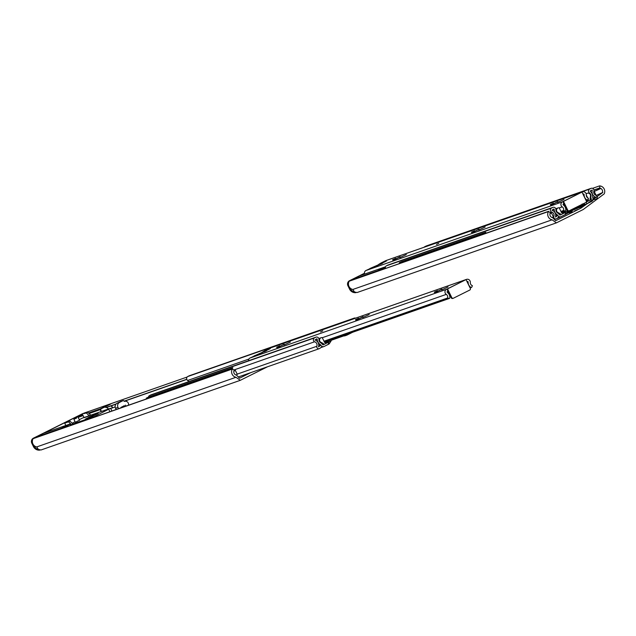 <?xml version="1.0" encoding="UTF-8"?>
<svg xmlns="http://www.w3.org/2000/svg" width="636" height="636" viewBox="0 0 636 636"><rect width="100%" height="100%" fill="white"/><g stroke="black" fill="none" stroke-linecap="round" stroke-linejoin="round"><path stroke-width="0.95" d="M267.541 366.765L240.281 380.328L41.006 449.986L38.383 449.453L36.721 446.933L235.988 377.275A5.462 5.279 -109.3 0 1 232.363 369.015L234.279 370.12A3.236 3.124 70.7 0 0 236.52 375.121L239.549 378.205L250.687 372.664M240.281 380.328L235.988 377.275M36.721 446.933A5.462 5.279 -109.3 0 1 33.096 438.673L232.514 368.745M84.23 413.034L187.135 377.029M33.096 438.673L232.363 369.015M106.419 407.509L115.951 404.17M124.203 401.284L186.777 379.414M106.196 407.43L116.142 403.947M124.06 401.181L186.73 379.279M233.841 371.241L235.352 370.39L233.905 370.971M236.107 375.025L237.284 374.35L235.352 370.39M74.181 419.116L74.022 418.79A0.628 0.612 -109.3 0 1 74.285 417.947L83.936 413.146A0.628 0.612 -109.3 0 1 84 413.114L110.179 403.963A0.628 0.612 70.7 0 0 110.115 403.995L100.464 408.797A0.628 0.612 70.7 0 0 100.202 409.64L89.056 413.535M101.132 411.556L100.202 409.64M101.426 411.452L100.337 409.218L110.521 404.138M112.365 407.922L111.324 405.792M112.659 407.819L111.618 405.689M100.568 409.695A5.04 4.865 -109.3 0 1 101.211 408.781M104.352 407.215A5.04 4.865 -109.3 0 1 108.502 408.98M76.558 418.083L73.895 419.299L76.558 418.083M72.949 423.974L93.301 416.866L70.723 425.039L71.59 424.737L68.545 421.827L64.697 423.171L65.826 425.484M71.59 424.737L73.005 424.029L69.96 421.119L64.697 423.171M69.96 421.119L68.545 421.827M80.168 421.994L81.432 421.366A3.784 3.649 -109.3 0 1 83.03 421M77.703 422.861L78.967 422.232A3.784 3.649 -109.3 0 1 79.373 422.058L81.837 421.199M34.893 437.822A0.628 0.612 -109.3 0 1 35.211 437.417L43.439 433.315A0.628 0.612 -109.3 0 1 43.51 433.291L69.69 424.132A0.628 0.612 70.7 0 1 70.437 424.458L70.835 425.261M69.69 424.132A0.628 0.612 70.7 0 0 69.618 424.164L61.39 428.267A0.628 0.612 70.7 0 0 61.072 428.672M70.54 425.365L70.032 424.315L61.756 428.433M93.524 417.327L93.301 416.866M70.723 425.039L91.504 418.035L110.577 408.256L82.457 418.083L79.262 419.673M125.817 406.038L125.427 405.108L125.872 406.022M124.688 406.436L124.346 405.728L120.991 407.382L124.346 405.728M121.738 407.469L120.991 407.382M124.274 405.681L123.583 406.062M90.773 415.181L110.577 408.256L90.773 415.181L87.728 412.271L83.88 413.615L86.313 412.971L89.358 415.888L90.773 415.181M111.872 410.912L110.577 408.256L111.872 410.912M109.845 411.619L108.669 409.202M82.465 414.322L84.119 417.717L89.358 415.888M87.728 412.271L86.313 412.971M39.822 450.105A6.304 6.09 -109.3 0 1 33.454 446.591L31.8 443.197A3.784 3.649 -109.3 0 1 33.414 438.172L82.465 413.742A3.784 3.649 -109.3 0 1 82.879 413.567L83.586 413.32M83.801 413.241A3.784 3.649 70.7 0 0 83.388 413.416L34.336 437.846A3.784 3.649 70.7 0 0 33.74 438.228M32.619 439.699A3.784 3.649 70.7 0 0 32.333 441.32M33.454 446.591L34.384 446.273L33.986 445.462M34.384 446.273A6.304 6.09 70.7 0 0 38.717 449.7M75.088 421.755L72.154 423.218M75.342 422.264L79.508 420.173M85.494 419.1C86.87 418.949 91.091 417.049 98.167 413.384C96.99 413.424 92.705 415.34 85.327 419.14L85.494 419.1M128.472 405.108A3.101 2.997 70.7 0 0 124.664 401.34A0.628 0.612 -109.3 0 1 123.941 401.006L123.901 400.919A0.628 0.612 70.7 0 0 123.074 400.624L119.6 402.357A3.784 3.649 70.7 0 0 117.986 407.382L118.566 408.574M120.753 401.435A0.628 0.612 70.7 0 0 120.609 401.483L117.135 403.216A3.784 3.649 70.7 0 0 115.521 408.24L116.102 409.433M146.598 398.78L146.296 398.16L148.148 397.23L232.848 367.624L230.995 368.546L231.297 369.166M146.296 398.16L230.995 368.546M188.24 381.823A8.522 8.228 -109.3 0 1 188.598 381.409M330.084 340.133L329.973 340.88A1.264 1.216 -109.3 0 1 329.313 341.802L324.654 344.124A0.628 0.612 -109.3 0 1 324.185 344.156L321.498 342.534A2.52 2.433 -109.3 0 1 321.172 337.708A2.52 2.433 -109.3 0 1 322.229 337.589L324.161 341.548A1.208 1.169 70.7 0 0 325.68 342.629L328.526 341.214L328.613 340.65M328.526 341.214L324.781 342.526M324.185 344.156L322.69 344.672M321.498 342.534L320.727 342.804M328.717 344.179A3.752 3.625 70.7 0 1 328.486 344.307L324.463 346.294M342.732 335.713A3.752 3.625 70.7 0 0 345.149 335.744L346.692 335.204A3.752 3.625 70.7 0 0 347.097 335.037L351.024 333.065M344.267 335.172A3.752 3.625 70.7 0 0 346.692 335.204M352.726 332.223L348.472 334.25L346.501 334.393M188.749 381.648A3.212 3.101 70.7 0 0 187.62 380.471A2.321 2.242 -109.3 0 1 187.692 376.56L189.226 375.789A2.186 2.115 -109.3 0 1 189.266 375.781A2.186 2.115 -109.3 0 1 189.305 375.765M148.45 397.126A2.186 2.115 -109.3 0 1 149.404 395.632L150.947 394.861A2.321 2.242 -109.3 0 1 151.145 394.789M320.798 347.638L323.931 346.541A2.496 2.409 -109.3 0 0 324.201 346.429L329.21 343.861L331.197 340.777L331.253 339.727M347.471 334.568A3.752 3.625 -109.3 0 1 345.181 334.862M323.931 346.541A2.496 2.409 -109.3 0 1 321.172 345.634L320.393 344.64A6.384 6.169 -109.3 0 1 317.229 339.163L316.823 338.821L314.955 339.998A5.43 5.247 -109.3 0 1 318.501 346.89L320.822 345.237L321.951 346.715L319.884 348.369A2.003 1.932 -109.3 0 1 316.8 346.294A3.291 3.18 70.7 0 0 314.574 341.786A2.186 2.115 -109.3 0 1 314.335 337.978L315.877 337.207A2.321 2.242 -109.3 0 1 318.986 339.537A3.212 3.101 70.7 0 0 321.013 342.931L322.595 344.561A0.628 0.612 70.7 0 0 323.358 344.768L324.583 344.156L322.834 344.768M328.756 344.156L327.945 342.486M352.058 319.391A2.321 2.242 -109.3 0 1 352.622 318.906L354.157 318.135A2.186 2.115 -109.3 0 1 355.611 318.143M318.747 345.213L320.393 344.64M314.915 339.974L317.229 339.163M318.7 345.984L320.822 345.237M237.18 374.127L316.8 346.294M234.374 369.818L314.574 341.786M149.404 395.632L314.335 337.978M150.947 394.861L315.877 337.207M187.62 380.471L248.875 359.062M187.692 376.56L352.622 318.906M189.226 375.789L354.157 318.135M466.061 279.665L470.314 288.378A1.264 1.216 -109.3 0 1 469.773 290.056L453.42 298.205A1.264 1.216 -109.3 0 1 451.783 297.608L447.529 288.895L465.504 279.856L446.973 289.086L451.226 297.807A1.264 1.216 -109.3 0 0 452.864 298.395L453.142 298.3M447.529 288.895L446.973 289.086M248.461 360.771A2.934 2.83 -109.3 0 1 250.004 358.012L270.348 348.592M322.293 337.716L446.273 294.381A2.934 2.83 -109.3 0 1 446.504 289.324L466.204 279.506A2.934 2.83 -109.3 0 1 470.314 282.408A3.077 2.973 70.7 0 0 472.373 285.659L471.817 287.09A0.684 0.66 -109.3 0 1 470.958 287.424A5.843 5.644 -109.3 0 1 468.144 282.201A0.684 0.66 70.7 0 0 467.19 281.525L467.007 281.613M265.61 350.237L269.704 348.194A2.934 2.83 -109.3 0 1 270.324 347.979M266.595 350.77L264.29 351.827L266.595 350.77M448.062 286.963L441.551 289.96L448.062 286.963M363.053 316.649L355.858 320.313L363.132 316.815M369.214 314.526L362.703 317.523L369.214 314.526M434.316 292.131L437.488 290.684L434.316 292.131M441.901 289.086L434.706 292.751L441.98 289.253M284.205 344.211L277.01 347.868L284.284 344.378M276.62 347.256L279.792 345.809L276.62 347.256M290.366 342.089L283.855 345.086L290.366 342.089M320.496 331.928L322.802 330.871L320.496 331.928M355.468 319.693L358.64 318.246L355.468 319.693M447.959 291.105L447.49 291.336A0.684 0.66 70.7 0 0 447.434 292.512A5.843 5.644 -109.3 0 1 449.819 297.958A0.684 0.66 -109.3 0 1 449.032 298.443L447.569 298.014A3.077 2.973 70.7 0 0 446.273 294.381M323.994 341.214L447.569 298.014M449.366 294.977L449.771 294.834M470.004 287.758L470.958 287.424M467.42 282.456L468.144 282.201M324.304 342.041L449.032 298.443M265.419 350.301L270.348 348.584L258.9 354.284L253.971 356.001L263.471 351.867L268.352 349.371L262.763 351.891L265.419 350.301M351.008 280.357A0.628 0.612 -109.3 0 1 351.326 279.951L359.555 275.849A0.628 0.612 -109.3 0 1 359.698 275.801M385.567 266.786L377.506 270.801A0.628 0.612 70.7 0 0 377.188 271.206M385.44 267.2L377.871 270.968M355.937 292.64A6.304 6.09 -109.3 0 1 349.569 289.134L347.916 285.731A3.784 3.649 -109.3 0 1 349.53 280.707L364.42 273.289M364.436 273.424L350.452 280.389A3.784 3.649 70.7 0 0 349.856 280.762M348.735 282.233A3.784 3.649 70.7 0 0 348.449 283.855M349.569 289.134L350.5 288.808L350.102 287.997M350.5 288.808A6.304 6.09 70.7 0 0 354.832 292.234M381.377 262.803L386.306 261.086L374.858 266.786L369.929 268.503L379.422 264.369L384.311 261.873L378.722 264.393L381.377 262.803M386.322 261.11L365.962 270.515L562.462 201.827L582.163 192.008A2.934 2.83 -109.3 0 1 586.273 194.91A3.077 2.973 70.7 0 0 588.332 198.162L587.775 199.593A0.684 0.66 -109.3 0 1 586.917 199.927A5.843 5.644 -109.3 0 1 584.102 194.703A0.684 0.66 70.7 0 0 583.148 194.028L582.966 194.115M556.397 222.862L357.122 292.52L354.498 291.988L352.837 289.467L552.104 219.81A5.462 5.279 -109.3 0 1 548.478 211.55L550.394 212.663A3.236 3.124 70.7 0 0 552.636 217.655L555.665 220.74L580.827 208.21L602.189 192.97A3.236 3.124 70.7 0 0 599.629 188.137L599.931 185.927A5.462 5.279 -109.3 0 1 604.2 193.861L583.212 209.522L556.397 222.862L552.104 219.81M600.273 193.638L602.189 192.97M577.878 209.459L574.642 210.945L577.878 209.459M572.169 211.454L569.14 212.845L572.169 211.454M567.248 213.227L572.074 211.009L566.692 213.744M561.111 216.661L556.667 218.697M567.566 212.814L574.077 209.467L568.083 211.55M570.007 210.389L585.39 205.023C576.725 209.339 581.352 205.857 567.415 213.028M352.837 289.467A5.462 5.279 -109.3 0 1 349.212 281.207L548.63 211.279M400.346 255.545L424.093 247.237A2.321 2.242 -109.3 0 1 424.649 246.76L426.192 245.997A2.186 2.115 -109.3 0 1 426.223 245.981A2.186 2.115 -109.3 0 1 426.263 245.973M349.212 281.207L548.478 211.55M593.976 190.108L599.629 188.137M593.952 189.965L599.327 188.089M592.561 188.343L599.621 185.879M399.575 263.384L399.273 262.763L401.125 261.841L485.825 232.235L483.972 233.158L484.274 233.778M399.273 262.763L483.972 233.158M600.265 188.677L594.231 191.484L600.901 188.455M589.787 200.292L590.955 199.712A0.628 0.612 70.7 0 0 591.265 198.973L590.955 197.923A2.139 2.067 -109.3 0 1 590.947 196.715A3.212 3.101 70.7 0 0 589.516 193.026A2.321 2.242 -109.3 0 1 589.58 189.107L591.122 188.343A2.186 2.115 -109.3 0 1 593.968 190.856A3.291 3.18 70.7 0 0 596.147 195.387L594.231 191.484M596.171 195.443L602.833 192.422M549.957 213.775L551.468 212.925L550.021 213.505M552.223 217.56L553.399 216.884L551.468 212.925M382.729 269.274L383.993 268.638A3.784 3.649 -109.3 0 1 385.48 268.273M380.264 270.133L381.528 269.505A3.784 3.649 -109.3 0 1 381.942 269.33L384.406 268.471M567.081 210.103L566.93 211.08A1.264 1.216 -109.3 0 1 566.271 212.011L561.612 214.332A0.628 0.612 -109.3 0 1 561.143 214.356L558.456 212.734A2.52 2.433 -109.3 0 1 558.13 207.908A2.52 2.433 -109.3 0 1 559.187 207.797L561.119 211.756A1.208 1.169 70.7 0 0 562.645 212.829L565.484 211.414L565.579 210.794M565.484 211.414L561.739 212.726M586.201 194.028A2.536 2.449 -109.3 0 1 590.351 196.739L590.033 199.966A0.628 0.612 -109.3 0 1 589.731 200.324L586.249 202.065M586.328 201.032L587.918 200.245L586.241 200.825M587.918 200.245A1.248 1.208 70.7 0 0 588.189 198.543M586.265 195.006L587.632 197.804M563.098 204.585L564.14 204.069M561.143 214.356L559.656 214.881M558.456 212.734L557.685 213.004M565.682 214.38A3.752 3.625 70.7 0 1 565.444 214.515L561.429 216.502M579.317 205.754A3.752 3.625 70.7 0 0 582.107 205.953L583.649 205.412A3.752 3.625 70.7 0 0 584.055 205.245L587.99 203.274M580.636 205.094A3.752 3.625 70.7 0 0 583.649 205.412M564.037 203.854L563.138 204.172M582.019 192.167L586.265 200.881A1.264 1.216 -109.3 0 1 585.732 202.558L569.379 210.707A1.264 1.216 -109.3 0 1 567.733 210.111L563.488 201.397L581.463 192.358L562.932 201.588L567.185 210.309A1.264 1.216 -109.3 0 0 568.822 210.898L569.101 210.802M563.488 201.397L562.932 201.588M596.147 195.387A2.003 1.932 -109.3 0 1 595.9 199.124L593.34 199.776L592.871 197.971L595.582 197.112A5.43 5.247 -109.3 0 1 592.331 190.069L590.303 190.832L590.295 191.388A6.495 6.273 -109.3 0 1 592.665 197.255L592.975 198.488A2.496 2.409 -109.3 0 1 591.75 201.397L585.788 204.299L582.123 204.021M385.488 268.305A2.186 2.115 -109.3 0 1 386.362 265.832L387.904 265.069A2.321 2.242 -109.3 0 1 388.103 264.997M585.351 204.482L585.788 204.299M584.436 204.768A3.752 3.625 -109.3 0 1 581.288 204.768M557.764 217.838L560.888 216.749A2.496 2.409 -109.3 0 0 561.159 216.638L566.167 214.07L568.155 210.977M560.888 216.749A2.496 2.409 -109.3 0 1 558.13 215.843L557.359 214.841A6.384 6.169 -109.3 0 1 554.195 209.371L553.749 209.037L551.913 210.198A5.43 5.247 -109.3 0 1 555.467 217.099L557.788 215.445L558.917 216.924L556.842 218.577A2.003 1.932 -109.3 0 1 553.765 216.502A3.291 3.18 70.7 0 0 551.539 211.987A2.186 2.115 -109.3 0 1 551.301 208.179L552.835 207.415A2.321 2.242 -109.3 0 1 555.951 209.745A3.212 3.101 70.7 0 0 557.971 213.14L559.553 214.769A0.628 0.612 70.7 0 0 560.324 214.968L561.469 214.38M565.722 214.364L564.903 212.694M586.161 202.192L586.941 203.79M555.705 215.421L557.359 214.841M551.881 210.182L554.195 209.371M555.657 216.184L557.788 215.445M553.296 216.661L553.765 216.502M550.49 212.352L551.539 211.987M386.362 265.832L551.301 208.179M387.904 265.069L552.835 207.415M588.793 193.28L589.516 193.026M424.649 246.76L589.58 189.107M426.192 245.997L591.122 188.343M381.568 262.74L385.662 260.696A2.934 2.83 -109.3 0 1 386.283 260.482M382.546 263.272L380.241 264.33L382.546 263.272M564.021 199.473L557.51 202.463L564.021 199.473M479.011 229.151L471.817 232.816L479.091 229.318M485.173 227.028L478.662 230.025L485.173 227.028M550.275 204.641L553.447 203.186L550.275 204.641M557.859 201.588L550.665 205.253L557.939 201.755M400.163 256.713L392.969 260.37L400.243 256.88M392.579 259.758L395.751 258.311L392.579 259.758M406.325 254.591L399.813 257.588L406.325 254.591M436.455 244.431L438.76 243.373L436.455 244.431M471.427 232.196L474.599 230.749L471.427 232.196M563.917 203.607L563.44 203.838A0.684 0.66 70.7 0 0 563.393 205.015A5.843 5.644 -109.3 0 1 565.778 210.46A0.684 0.66 -109.3 0 1 564.991 210.945L563.528 210.516A3.077 2.973 70.7 0 0 562.232 206.883A2.934 2.83 -109.3 0 1 562.462 201.827M364.587 274.084A2.934 2.83 -109.3 0 1 365.962 270.515M560.952 211.414L563.528 210.516M559.251 207.924L562.232 206.883M585.963 200.261L586.917 199.927M583.379 194.958L584.102 194.703M561.27 212.241L564.991 210.945M83.093 415.618L78.133 417.351M76.757 417.828L74.022 418.79M74.285 417.947L82.783 414.982M88.484 412.987L100.464 408.797M110.115 403.995L83.936 413.146M78.967 422.232L81.432 421.366M35.211 437.417L61.39 428.267M69.618 424.164L43.439 433.315M32.523 442.942L31.8 443.197M33.414 438.172L34.336 437.846M83.388 413.416L82.465 413.742M117.135 403.216L119.6 402.357M115.521 408.24L117.986 407.382M120.609 401.483L123.074 400.624M324.511 344.179L322.826 344.768M318.747 345.372L320.528 344.744M451.783 297.608L451.226 297.807M250.004 358.012L446.504 289.324M269.704 348.194L466.204 279.506M351.326 279.951L377.506 270.801M359.626 275.825L385.583 266.746L359.555 275.849M348.639 285.477L347.916 285.731M349.53 280.707L350.452 280.389M381.528 269.505L383.993 268.638M567.733 210.111L567.185 210.309M590.001 200.046L590.955 199.712M593.825 197.724L595.582 197.112M590.693 190.641L592.331 190.069M555.705 215.572L557.494 214.952M590.089 199.386L591.265 198.973M590.208 198.186L590.955 197.923M590.335 196.929L590.947 196.715M385.662 260.696L582.163 192.008M110.696 408.503L115.148 406.953M73.895 419.299L75.422 422.439M78.085 417.256L79.579 420.324M120.681 401.459L123.146 400.593M321.172 337.708L318.819 338.527M331.221 340.276L343.663 335.927M347.065 334.735L348.377 334.282M238.428 376.941L319.359 348.655M151.042 394.821L315.973 337.167M189.266 375.781L354.196 318.127M328.057 342.367L328.876 344.044M328.287 342.295L329.098 343.973M453.285 298.26L452.729 298.451M270.006 348.067L466.506 279.379M449.437 295.144L449.851 294.993M470.084 287.925L471.435 287.448M324.36 342.136L449.406 298.427M558.623 217.544L558.821 217.949M587.259 193.288L586.098 193.694M558.13 207.908L555.785 208.727M569.244 210.762L568.687 210.953M573.688 208.56L580.62 206.136M584.031 204.943L585.335 204.482M554.544 219.484L556.317 218.864M388 265.029L552.938 207.376M426.223 245.981L591.154 188.328M565.014 212.575L565.833 214.252M565.245 212.504L566.064 214.173M385.965 260.569L582.465 191.881M586.042 200.427L587.394 199.95M561.326 212.337L565.364 210.929"/></g></svg>
